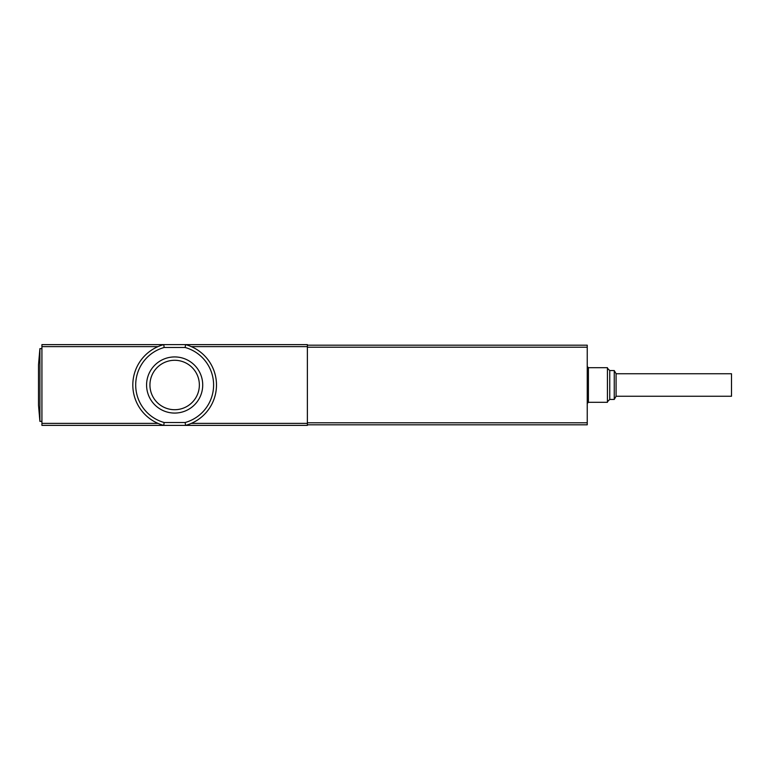 <?xml version="1.0" encoding="UTF-8"?>
<svg xmlns="http://www.w3.org/2000/svg" width="770" height="770" viewBox="0 0 770 770"><rect width="100%" height="100%" fill="white"/><g stroke="black" fill="none" stroke-linecap="round" stroke-linejoin="round"><path stroke-width="1.16" d="M185.156 422.509A38.952 38.952 0 0 0 185.156 347.491L185.541 344.604L307.374 344.604L307.374 425.396L41.927 425.396L41.927 344.604L163.76 344.604L164.145 347.491A38.952 38.952 0 0 0 164.145 422.509L163.76 425.396A41.84 41.84 0 0 1 163.76 344.604L185.541 344.604A41.84 41.84 0 0 1 185.541 425.396L185.156 422.509L164.145 422.509M39.905 421.354L39.905 348.646L38.5 364.845L38.5 405.155L39.905 421.354L41.927 421.354M307.374 345.181L587.24 345.181L587.24 424.819L307.374 424.819M39.905 348.646L41.927 348.646M588.396 367.685L588.396 402.315L607.434 402.315L607.434 367.685L588.396 367.685L587.24 366.539M614.258 370.572L614.258 399.428L616.087 396.252L616.087 373.748L614.258 370.572L609.744 370.572L607.434 368.262M616.087 373.748L731.5 373.748L731.5 396.252L616.087 396.252M174.655 356.933A28.067 28.067 0 0 1 198.958 399.033A28.067 28.067 0 0 1 150.343 399.033A28.067 28.067 0 0 1 174.655 356.933M174.655 360.283A24.717 24.717 0 0 1 196.052 397.358A24.717 24.717 0 0 1 153.249 397.358A24.717 24.717 0 0 1 174.655 360.283M163.76 425.396A41.84 41.84 0 0 1 163.76 344.604M185.541 344.604A41.84 41.84 0 0 1 185.541 425.396M158.004 423.385L41.927 423.385M307.374 423.385L191.297 423.385M158.004 346.615L41.927 346.615M307.374 346.615L191.297 346.615M587.24 422.788L307.374 422.788M587.24 347.212L307.374 347.212M609.744 370.572L609.744 399.428L607.434 401.738M185.156 347.491L164.145 347.491M588.396 402.315L587.24 403.461M609.744 399.428L614.258 399.428"/></g></svg>

